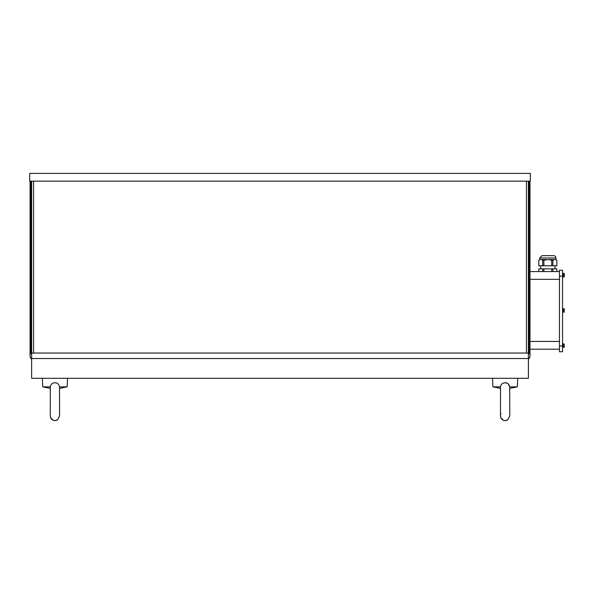 <?xml version="1.0" encoding="UTF-8"?>
<svg xmlns="http://www.w3.org/2000/svg" width="594" height="594" viewBox="0 0 594 594"><rect width="100%" height="100%" fill="white"/><g stroke="black" fill="none" stroke-linecap="round" stroke-linejoin="round"><path stroke-width="0.89" d="M50.304 386.894L50.334 386.843C50.772 384.281 52.302 382.915 54.923 382.751C57.366 382.781 58.903 384.147 59.519 386.843L59.586 415.949L57.64 419.735C55.116 421.183 52.925 420.79 51.062 418.547L50.267 415.949L50.334 386.843L42.738 386.843L42.315 378.304M59.586 388.394L67.115 386.843L59.571 386.932M31.638 378.304L528.4 378.304L528.4 358.538L31.638 358.538L31.638 378.304M503.474 420.307L500.891 417.909L500.46 415.949L500.519 386.843C500.957 384.281 502.487 382.915 505.115 382.751L507.536 383.39M508.197 383.873L509.704 386.843C509.088 384.147 507.558 382.781 505.115 382.751M509.771 388.394L517.3 386.843L509.711 386.843L509.771 415.949L507.833 419.735L505.071 420.611M500.519 386.843L492.931 386.843L492.5 378.304M31.638 357.737L30.836 358.538A5.242 5.242 0 0 1 30.836 353.051L31.638 353.853M530.338 181.155L29.7 181.155L29.7 173.389L530.338 173.389L530.338 181.155M528.4 357.737L529.202 358.538A5.242 5.242 0 0 0 529.202 353.051L528.4 353.853M31.638 181.155L31.638 353.051L528.4 353.051L528.4 181.155M33.583 353.051L33.583 181.155M526.462 353.051L526.462 181.155M30.836 353.051L30.836 181.155M529.202 353.051L529.202 181.155M529.982 349.198L559.451 349.198M529.982 271.577L559.451 271.577M542.716 271.577L542.716 268.867L538.78 268.867L538.78 271.577M543.874 271.577L543.874 268.867L542.716 268.867M551.737 271.577L551.737 268.867L543.874 268.867M552.903 271.577L552.903 268.867L551.737 268.867M556.83 271.577L556.83 268.867L552.903 268.867M540.629 268.867L540.629 265.756M552.903 265.756L556.83 265.756L556.83 260.35L555.494 259.548L554.232 259.548L552.903 260.35L552.903 265.756L551.737 265.756L551.737 260.35L549.064 259.548L542.716 260.35L541.379 259.548L546.547 259.548M541.379 259.548L540.117 259.548L538.78 260.35L538.78 265.756L551.737 265.756M556.17 259.86L556.548 260.12M543.874 265.756L543.874 260.35M542.716 265.756L542.716 260.35M551.737 260.35L552.903 260.35M554.232 259.548L549.064 259.548M541.988 255.665L553.63 255.665A2.331 2.331 0 0 1 555.954 257.996L539.656 257.996L541.988 255.665M564.3 273.879L564.3 276.566L564.159 273.433L563.134 273.433L563.134 274.331L564.159 274.331M563.134 276.121L564.3 276.566L563.134 277.019L563.134 274.331M562.555 276.084L559.451 276.084L559.451 270.263L562.555 270.263L562.555 351.759L559.451 351.759L559.451 345.938L562.555 345.938M562.555 343.614L562.941 343.614L562.941 347.497L562.555 347.497M564.3 346.896L563.134 347.349L563.134 343.763L564.3 344.208L564.159 347.349L564.3 344.208M563.134 344.654L564.159 344.654M563.134 346.451L564.159 346.451M562.555 308.449L562.941 308.449L562.941 312.333L562.555 312.333M564.159 312.184L564.3 311.731L563.134 312.184L563.134 308.598L564.3 309.043L564.159 312.184L564.3 308.835M563.134 309.496L564.159 309.496M563.134 311.286L564.159 311.286M562.555 273.285L562.941 273.285L562.941 277.168L562.555 277.168M564.3 276.566L564.159 277.019M559.451 276.084L559.451 345.938M556.83 260.328L555.494 259.548M540.117 259.548L538.78 260.328M31.638 353.051L31.638 358.538M528.4 353.051L528.4 358.538M529.982 341.439L559.451 341.439M529.982 279.343L559.451 279.343M50.267 388.394L42.738 386.843M67.115 386.843L67.538 378.304M500.475 415.533L500.564 414.968M500.749 414.337L500.957 413.855M517.3 386.843L517.73 378.304M500.46 415.949L501.247 418.547C503.111 420.79 505.308 421.183 507.833 419.735L509.771 415.949M500.46 388.394L492.931 386.843M50.267 415.949L50.705 417.909L53.289 420.307M54.886 420.611L57.64 419.735L59.586 415.949M30.064 355.799L30.064 181.155M529.982 355.799L529.982 181.155M554.989 265.756L554.989 268.867M555.954 259.548L555.954 257.996M539.656 259.548L539.656 257.996"/></g></svg>
